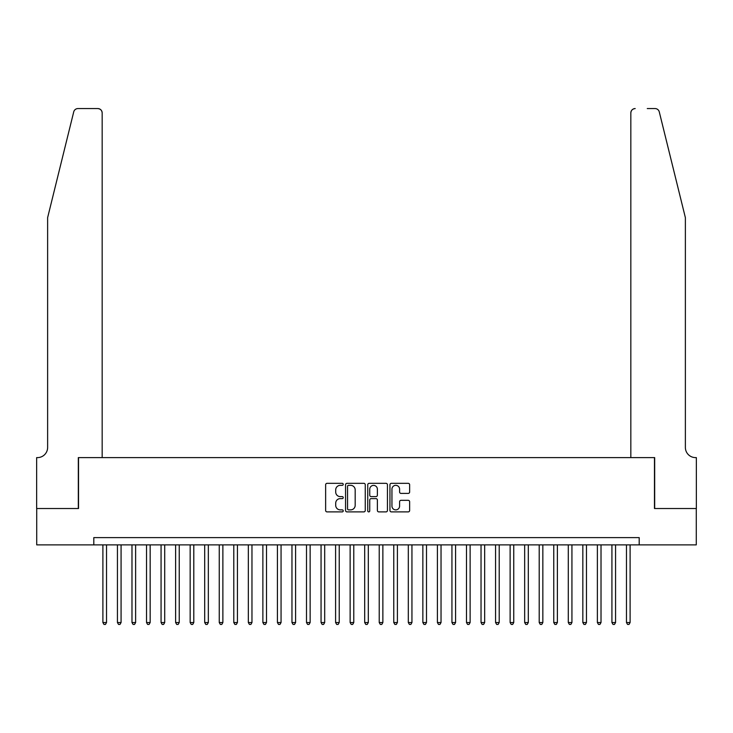 <?xml version="1.0" encoding="UTF-8"?>
<svg xmlns="http://www.w3.org/2000/svg" width="733" height="733" viewBox="0 0 733 733"><rect width="100%" height="100%" fill="white"/><g stroke="black" fill="none" stroke-linecap="round" stroke-linejoin="round"><path stroke-width="1.1" d="M343.227 484.339A0.999 0.999 0 0 0 342.229 483.331L327.065 483.331A1.429 1.429 0 0 0 325.635 484.76L325.635 510.461A1.429 1.429 0 0 0 327.065 511.891L342.229 511.891A0.999 0.999 0 0 0 343.227 510.892A0.999 0.999 0 0 0 342.229 509.884L340.268 509.884A4.572 4.572 0 0 1 335.705 505.321L335.705 503.177A4.572 4.572 0 0 1 340.268 498.614L342.229 498.614A0.999 0.999 0 0 0 343.227 497.615A0.999 0.999 0 0 0 342.229 496.608L340.268 496.608A4.572 4.572 0 0 1 335.705 492.045L335.705 489.901A4.572 4.572 0 0 1 340.268 485.338L342.229 485.338A0.999 0.999 0 0 0 343.227 484.339M408.217 493.401A1.429 1.429 0 0 0 409.646 491.971L409.646 484.76A1.429 1.429 0 0 0 408.217 483.331L391.376 483.331A1.429 1.429 0 0 0 389.947 484.76L389.947 510.461A1.429 1.429 0 0 0 391.376 511.891L408.217 511.891A1.429 1.429 0 0 0 409.646 510.461L409.646 501.748A1.429 1.429 0 0 0 408.217 500.327L401.015 500.327A1.429 1.429 0 0 0 399.586 501.748L399.586 506.072A3.821 3.821 0 0 1 395.765 509.884A3.821 3.821 0 0 1 391.944 506.072L391.944 489.149A3.821 3.821 0 0 1 395.765 485.338A3.821 3.821 0 0 1 399.586 489.149L399.586 491.971A1.429 1.429 0 0 0 401.015 493.401L408.217 493.401M93.806 544.876L36.723 544.876L36.723 508.519L78.532 508.519L78.532 457.612L654.468 457.612L654.468 508.519L696.277 508.519L696.277 544.876L639.194 544.876L639.194 537.61L93.806 537.61L93.806 544.876L639.194 544.876M365.254 484.76A1.429 1.429 0 0 0 363.825 483.331L346.975 483.331A1.429 1.429 0 0 0 345.555 484.76L345.555 510.461A1.429 1.429 0 0 0 346.975 511.891L363.825 511.891A1.429 1.429 0 0 0 365.254 510.461L365.254 484.76M369.175 483.331L386.025 483.331A1.429 1.429 0 0 1 387.445 484.76L387.445 510.461A1.429 1.429 0 0 1 386.025 511.891L378.814 511.891A1.429 1.429 0 0 1 377.385 510.461L377.385 500.034A1.429 1.429 0 0 0 375.956 498.614L371.173 498.614A1.429 1.429 0 0 0 369.744 500.034L369.744 510.892A0.999 0.999 0 0 1 368.745 511.891A0.999 0.999 0 0 1 367.746 510.892L367.746 484.76A1.429 1.429 0 0 1 369.175 483.331M348.551 485.338A0.999 0.999 0 0 0 347.552 486.336L347.552 508.885A0.999 0.999 0 0 0 348.551 509.884L350.621 509.884A4.572 4.572 0 0 0 355.184 505.321L355.184 489.901A4.572 4.572 0 0 0 350.621 485.338L348.551 485.338M377.385 489.223A3.821 3.821 0 0 0 373.564 485.402A3.821 3.821 0 0 0 369.744 489.223L369.744 495.187A1.429 1.429 0 0 0 371.173 496.608L375.956 496.608A1.429 1.429 0 0 0 377.385 495.187L377.385 489.223M102.895 544.876L102.895 622.537L106.532 622.537L106.532 544.876M106.532 622.537L105.442 624.434L103.985 624.434L102.895 622.537M73.721 111.883C74.83 109.492 74.83 109.492 73.721 111.883C74.83 109.492 74.83 109.492 73.721 111.883L47.627 217.646L47.627 447.432A10.18 10.18 0 0 1 37.447 457.612L36.65 457.612L36.65 508.519L78.321 508.519L78.321 457.612L102.171 457.612L102.171 112.928A4.361 4.361 0 0 0 97.81 108.566L77.955 108.566A4.361 4.361 0 0 0 73.721 111.883M85.734 108.566L97.81 108.566C100.439 108.841 101.896 110.298 102.171 112.928L102.171 457.612M47.627 447.432A10.18 10.18 0 0 1 37.447 457.612M677.374 185.22L659.279 111.883C658.17 109.492 658.17 109.492 659.279 111.883C658.17 109.492 658.17 109.492 659.279 111.883L685.373 217.646L685.373 447.432A10.18 10.18 0 0 0 695.553 457.612L696.35 457.612L696.35 508.519L654.679 508.519L654.679 457.612L630.829 457.612L630.829 112.928L630.829 457.612M647.266 108.566L655.045 108.566A4.361 4.361 0 0 1 659.279 111.883M635.19 108.566A4.361 4.361 0 0 0 630.829 112.928C631.104 110.298 632.561 108.841 635.19 108.566M685.373 447.432A10.18 10.18 0 0 0 695.553 457.612M117.436 544.876L117.436 622.537L121.073 622.537L121.073 544.876M121.073 622.537L119.983 624.434L118.535 624.434L117.436 622.537M131.986 544.876L131.986 622.537L135.623 622.537L135.623 544.876M135.623 622.537L134.533 624.434L133.076 624.434L131.986 622.537M146.527 544.876L146.527 622.537L150.164 622.537L150.164 544.876M150.164 622.537L149.074 624.434L147.617 624.434L146.527 622.537M161.068 544.876L161.068 622.537L164.705 622.537L164.705 544.876M164.705 622.537L163.615 624.434L162.158 624.434L161.068 622.537M175.618 544.876L175.618 622.537L179.246 622.537L179.246 544.876M179.246 622.537L178.156 624.434L176.708 624.434L175.618 622.537M190.159 544.876L190.159 622.537L193.796 622.537L193.796 544.876M193.796 622.537L192.706 624.434L191.249 624.434L190.159 622.537M204.699 544.876L204.699 622.537L208.337 622.537L208.337 544.876M208.337 622.537L207.247 624.434L205.79 624.434L204.699 622.537M219.249 544.876L219.249 622.537L222.878 622.537L222.878 544.876M222.878 622.537L221.787 624.434L220.34 624.434L219.249 622.537M233.79 544.876L233.79 622.537L237.428 622.537L237.428 544.876M237.428 622.537L236.338 624.434L234.881 624.434L233.79 622.537M248.331 544.876L248.331 622.537L251.969 622.537L251.969 544.876M251.969 622.537L250.878 624.434L249.422 624.434L248.331 622.537M262.872 544.876L262.872 622.537L266.51 622.537L266.51 544.876M266.51 622.537L265.419 624.434L263.972 624.434L262.872 622.537M277.422 544.876L277.422 622.537L281.06 622.537L281.06 544.876M281.06 622.537L279.969 624.434L278.513 624.434L277.422 622.537M291.963 544.876L291.963 622.537L295.601 622.537L295.601 544.876M295.601 622.537L294.51 624.434L293.053 624.434L291.963 622.537M306.504 544.876L306.504 622.537L310.141 622.537L310.141 544.876M310.141 622.537L309.051 624.434L307.594 624.434L306.504 622.537M321.054 544.876L321.054 622.537L324.692 622.537L324.692 544.876M324.692 622.537L323.592 624.434L322.144 624.434L321.054 622.537M335.595 544.876L335.595 622.537L339.232 622.537L339.232 544.876M339.232 622.537L338.142 624.434L336.685 624.434L335.595 622.537M350.136 544.876L350.136 622.537L353.773 622.537L353.773 544.876M353.773 622.537L352.683 624.434L351.226 624.434L350.136 622.537M364.686 544.876L364.686 622.537L368.314 622.537L368.314 544.876M368.314 622.537L367.224 624.434L365.776 624.434L364.686 622.537M379.227 544.876L379.227 622.537L382.864 622.537L382.864 544.876M382.864 622.537L381.774 624.434L380.317 624.434L379.227 622.537M393.768 544.876L393.768 622.537L397.405 622.537L397.405 544.876M397.405 622.537L396.315 624.434L394.858 624.434L393.768 622.537M408.308 544.876L408.308 622.537L411.946 622.537L411.946 544.876M411.946 622.537L410.856 624.434L409.408 624.434L408.308 622.537M422.859 544.876L422.859 622.537L426.496 622.537L426.496 544.876M426.496 622.537L425.406 624.434L423.949 624.434L422.859 622.537M437.399 544.876L437.399 622.537L441.037 622.537L441.037 544.876M441.037 622.537L439.947 624.434L438.49 624.434L437.399 622.537M451.94 544.876L451.94 622.537L455.578 622.537L455.578 544.876M455.578 622.537L454.487 624.434L453.031 624.434L451.94 622.537M466.49 544.876L466.49 622.537L470.128 622.537L470.128 544.876M470.128 622.537L469.028 624.434L467.581 624.434L466.49 622.537M481.031 544.876L481.031 622.537L484.669 622.537L484.669 544.876M484.669 622.537L483.578 624.434L482.122 624.434L481.031 622.537M495.572 544.876L495.572 622.537L499.21 622.537L499.21 544.876M499.21 622.537L498.119 624.434L496.662 624.434L495.572 622.537M510.122 544.876L510.122 622.537L513.751 622.537L513.751 544.876M513.751 622.537L512.66 624.434L511.213 624.434L510.122 622.537M524.663 544.876L524.663 622.537L528.301 622.537L528.301 544.876M528.301 622.537L527.21 624.434L525.753 624.434L524.663 622.537M539.204 544.876L539.204 622.537L542.841 622.537L542.841 544.876M542.841 622.537L541.751 624.434L540.294 624.434L539.204 622.537M553.754 544.876L553.754 622.537L557.382 622.537L557.382 544.876M557.382 622.537L556.292 624.434L554.844 624.434L553.754 622.537M568.295 544.876L568.295 622.537L571.932 622.537L571.932 544.876M571.932 622.537L570.842 624.434L569.385 624.434L568.295 622.537M582.836 544.876L582.836 622.537L586.473 622.537L586.473 544.876M586.473 622.537L585.383 624.434L583.926 624.434L582.836 622.537M597.377 544.876L597.377 622.537L601.014 622.537L601.014 544.876M601.014 622.537L599.924 624.434L598.467 624.434L597.377 622.537M611.927 544.876L611.927 622.537L615.564 622.537L615.564 544.876M615.564 622.537L614.465 624.434L613.017 624.434L611.927 622.537M626.468 544.876L626.468 622.537L630.105 622.537L630.105 544.876M630.105 622.537L629.015 624.434L627.558 624.434L626.468 622.537"/></g></svg>
